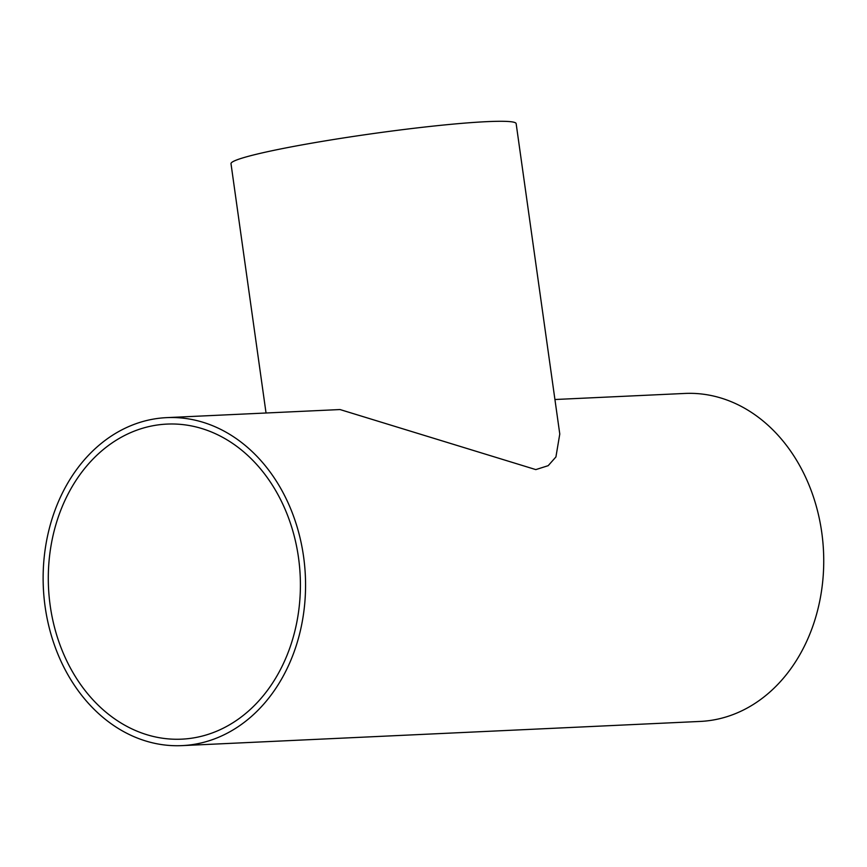 <?xml version="1.0" encoding="UTF-8"?>
<svg xmlns="http://www.w3.org/2000/svg" width="867" height="867" viewBox="0 0 867 867"><rect width="100%" height="100%" fill="white"/><g stroke="black" fill="none" stroke-linecap="round" stroke-linejoin="round"><path stroke-width="1.3" d="M298.486 557.524A157.707 125.975 87.3 0 1 181.702 739.161A157.707 125.975 87.3 0 1 48.509 587.501A157.707 125.975 87.3 0 1 166.995 424.093A157.707 125.975 87.3 0 1 298.486 557.524M266.039 412.995L231.001 163.69A143.976 10.046 -8 0 1 287.053 147.693A143.976 10.046 -8 0 1 436.166 125.791A143.976 10.046 -8 0 1 516.147 123.613L559.779 434.031L555.92 456.942L548.182 465.677L535.806 469.6L340.016 409.549L166.692 417.634A164.177 131.134 -92.7 0 0 43.35 587.739A164.177 131.134 -92.7 0 0 182.005 745.62A164.177 131.134 -92.7 0 0 303.569 556.538A164.177 131.134 -92.7 0 0 166.692 417.634M554.923 399.514L684.865 393.445A164.177 131.134 87.3 0 1 821.743 532.349A164.177 131.134 87.3 0 1 700.178 721.431L182.005 745.62"/></g></svg>
